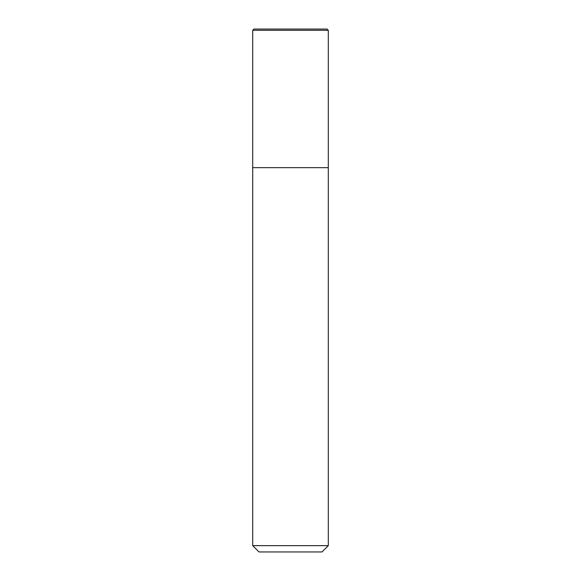 <?xml version="1.0" encoding="UTF-8"?>
<svg xmlns="http://www.w3.org/2000/svg" width="581" height="581" viewBox="0 0 581 581"><rect width="100%" height="100%" fill="white"/><g stroke="black" fill="none" stroke-linecap="round" stroke-linejoin="round"><path stroke-width="0.87" d="M290.5 167.648L328.301 167.648L328.301 30.306L252.699 30.306L252.699 167.648L328.301 167.648L328.301 545.653L252.699 545.653L252.699 167.648L290.5 167.648M252.699 545.653L259.003 551.95L321.997 551.95L328.301 545.653M328.301 30.306L327.038 29.05L253.962 29.05L252.699 30.306"/></g></svg>
